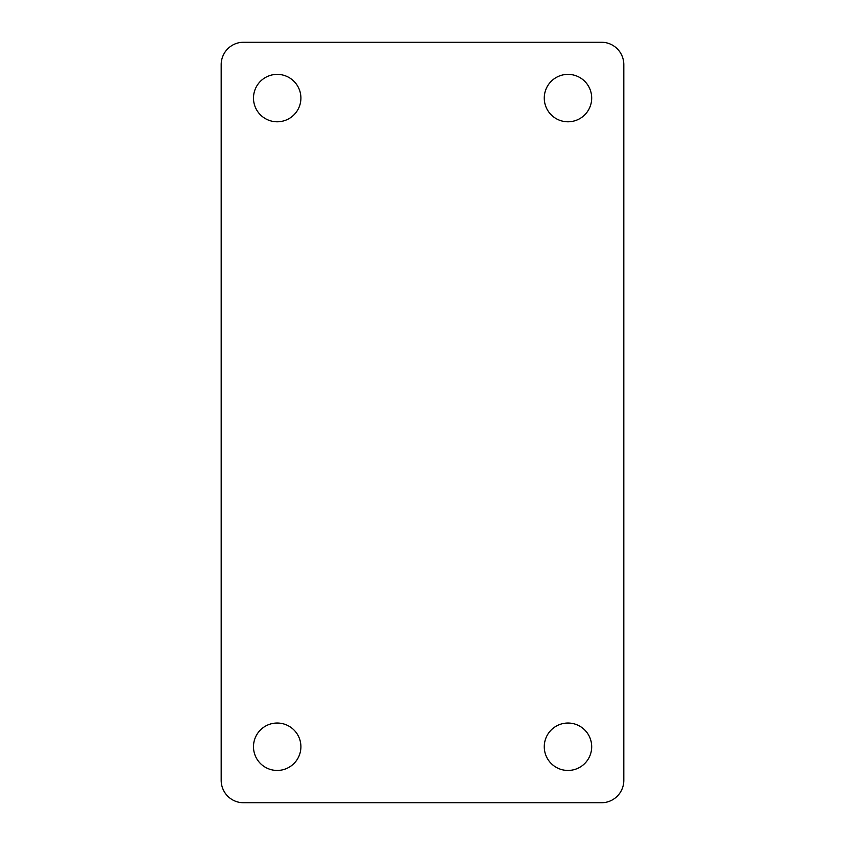 <?xml version="1.0" encoding="UTF-8"?>
<svg xmlns="http://www.w3.org/2000/svg" width="845" height="845" viewBox="0 0 845 845"><rect width="100%" height="100%" fill="white"/><g stroke="black" fill="none" stroke-linecap="round" stroke-linejoin="round"><path stroke-width="1.27" d="M591.69 746.737A23.713 23.713 0 0 1 567.977 770.45A23.713 23.713 0 0 1 544.264 746.737A23.713 23.713 0 0 1 567.977 723.035A23.713 23.713 0 0 1 591.69 746.737M300.904 746.737A23.713 23.713 0 0 1 277.202 770.45A23.713 23.713 0 0 1 253.489 746.737A23.713 23.713 0 0 1 277.202 723.035A23.713 23.713 0 0 1 300.904 746.737M591.69 98.083A23.713 23.713 0 0 1 567.977 121.786A23.713 23.713 0 0 1 544.264 98.083A23.713 23.713 0 0 1 567.977 74.371A23.713 23.713 0 0 1 591.69 98.083M300.904 98.083A23.713 23.713 0 0 1 277.202 121.786A23.713 23.713 0 0 1 253.489 98.083A23.713 23.713 0 0 1 277.202 74.371A23.713 23.713 0 0 1 300.904 98.083M243.561 802.75A22.371 22.371 0 0 1 221.189 780.379L221.189 64.621A22.371 22.371 0 0 1 243.561 42.25L601.439 42.25A22.371 22.371 0 0 1 623.811 64.621L623.811 780.379A22.371 22.371 0 0 1 601.439 802.75L243.561 802.75"/></g></svg>
